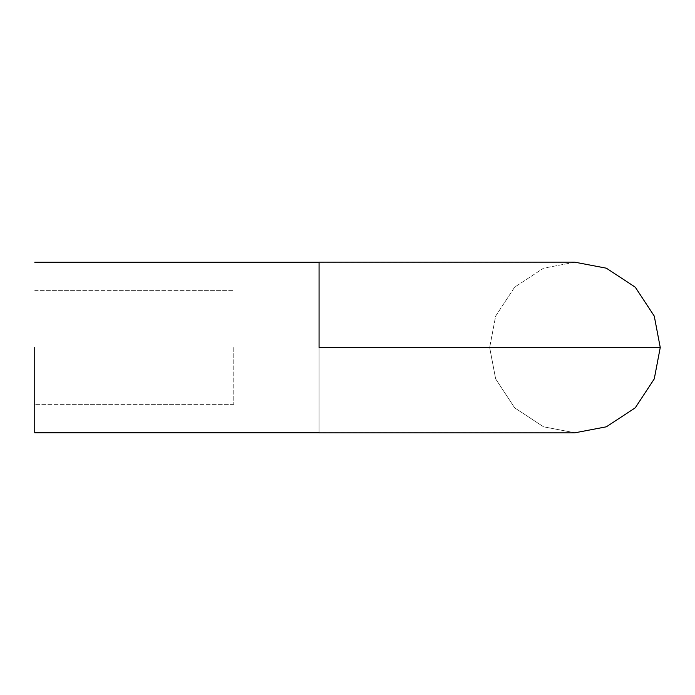 <?xml version="1.0" encoding="UTF-8"?>
<svg xmlns="http://www.w3.org/2000/svg" width="695" height="695" viewBox="0 0 695 695"><rect width="100%" height="100%" fill="white"/><g stroke="black" fill="none" stroke-linecap="round" stroke-linejoin="round"><path stroke-width="0.52" stroke-dasharray="3.48 2.61" d="M34.75 262.206L574.956 262.206L543.559 268.192L514.639 287.183L495.648 316.103L489.662 347.5L495.648 378.897L514.639 407.817L543.559 426.808L574.956 432.794L606.353 426.808L635.265 407.817L654.264 378.897L660.25 347.5M319.066 347.5L319.066 262.206L319.066 432.794L319.066 262.206L319.066 347.5L489.662 347.5L495.648 378.897L514.639 407.817L543.559 426.808L574.956 432.794L34.75 432.794M233.772 347.5L233.772 404.36L233.772 347.5M34.75 347.5L34.75 432.794L34.75 347.5M574.956 262.206L543.559 268.192L514.639 287.183L495.648 316.103L489.662 347.5M233.772 404.36L34.75 404.36L233.772 404.36M34.75 290.64L233.772 290.64L34.75 290.64"/><path stroke-width="1.04" d="M574.956 432.794L606.353 426.808L635.265 407.817L654.264 378.897L660.25 347.5L654.264 316.103L635.265 287.183L606.353 268.192L574.956 262.206L606.353 268.192L635.265 287.183L654.264 316.103L660.25 347.5L319.066 347.5L319.066 262.206L319.066 347.5M34.75 347.5L34.75 432.794L34.75 347.5M319.066 262.145L574.956 262.145M319.066 432.855L574.956 432.855M319.066 432.794L34.75 432.794M34.75 262.206L319.066 262.206"/></g></svg>
